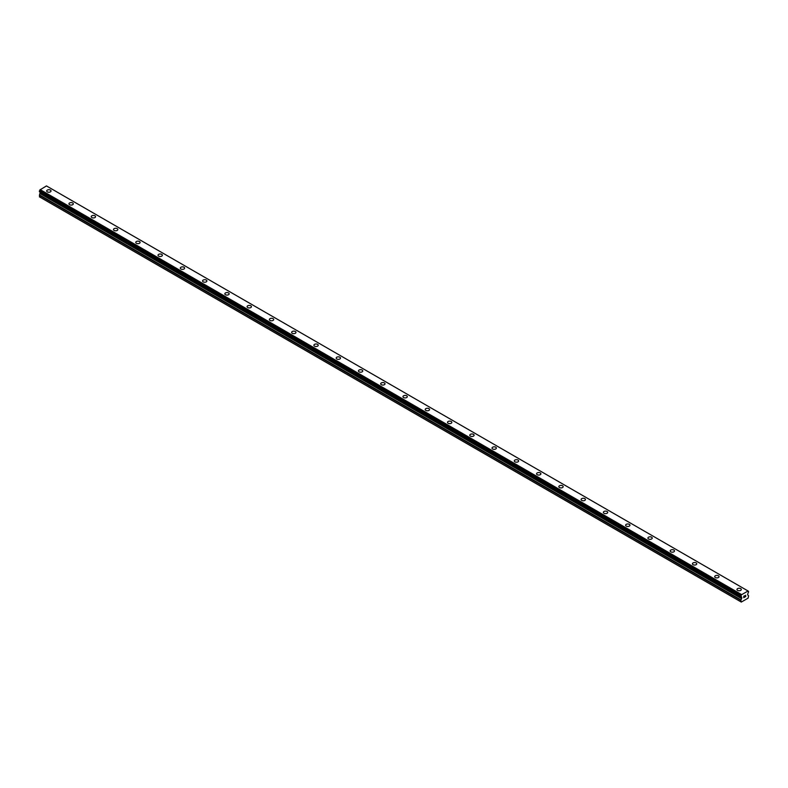 <?xml version="1.0" encoding="UTF-8"?>
<svg xmlns="http://www.w3.org/2000/svg" width="788" height="788" viewBox="0 0 788 788"><rect width="100%" height="100%" fill="white"/><g stroke="black" fill="none" stroke-linecap="round" stroke-linejoin="round"><path stroke-width="1.18" d="M46.699 190.972A2.167 1.251 180 0 1 48.038 189.819A2.167 1.251 180 0 1 50.393 190.095A2.167 1.251 180 0 1 51.033 190.982A2.167 1.251 180 0 1 49.693 192.134A2.167 1.251 180 0 1 47.329 191.858A2.167 1.251 180 0 1 46.699 190.972A2.167 1.251 180 0 1 48.038 189.819A2.167 1.251 180 0 1 50.393 190.095A2.167 1.251 180 0 1 51.033 190.972M68.97 203.826A2.167 1.251 180 0 1 70.299 202.674A2.167 1.251 180 0 1 72.663 202.949A2.167 1.251 180 0 1 73.294 203.836A2.167 1.251 180 0 1 71.954 204.988A2.167 1.251 180 0 1 69.6 204.713A2.167 1.251 180 0 1 68.97 203.826A2.167 1.251 180 0 1 70.299 202.683A2.167 1.251 180 0 1 72.663 202.949A2.167 1.251 180 0 1 73.294 203.826M91.231 216.69A2.167 1.251 180 0 1 92.57 215.528A2.167 1.251 180 0 1 94.924 215.804A2.167 1.251 180 0 1 95.565 216.69A2.167 1.251 180 0 1 94.225 217.843A2.167 1.251 180 0 1 91.871 217.567A2.167 1.251 180 0 1 91.231 216.69A2.167 1.251 180 0 1 92.57 215.538A2.167 1.251 180 0 1 94.924 215.804A2.167 1.251 180 0 1 95.565 216.69M113.502 229.544A2.167 1.251 180 0 1 114.831 228.392A2.167 1.251 180 0 1 117.195 228.658A2.167 1.251 180 0 1 117.826 229.544A2.167 1.251 180 0 1 116.496 230.697A2.167 1.251 180 0 1 114.132 230.421A2.167 1.251 180 0 1 113.502 229.544A2.167 1.251 180 0 1 114.831 228.392A2.167 1.251 180 0 1 117.195 228.658A2.167 1.251 180 0 1 117.826 229.544M135.763 242.399A2.167 1.251 180 0 1 137.102 241.246A2.167 1.251 180 0 1 139.466 241.512A2.167 1.251 180 0 1 140.097 242.399A2.167 1.251 180 0 1 138.757 243.551A2.167 1.251 180 0 1 136.403 243.285A2.167 1.251 180 0 1 135.763 242.399A2.167 1.251 180 0 1 137.102 241.246A2.167 1.251 180 0 1 139.466 241.522A2.167 1.251 180 0 1 140.097 242.399M158.033 255.253A2.167 1.251 180 0 1 159.373 254.1A2.167 1.251 180 0 1 161.727 254.366A2.167 1.251 180 0 1 162.367 255.253A2.167 1.251 180 0 1 161.028 256.405A2.167 1.251 180 0 1 158.664 256.139A2.167 1.251 180 0 1 158.033 255.253A2.167 1.251 180 0 1 159.373 254.1A2.167 1.251 180 0 1 161.727 254.376A2.167 1.251 180 0 1 162.367 255.253M180.304 268.107A2.167 1.251 180 0 1 181.634 266.955A2.167 1.251 180 0 1 183.998 267.221A2.167 1.251 180 0 1 184.628 268.117A2.167 1.251 180 0 1 183.289 269.26A2.167 1.251 180 0 1 180.935 268.994A2.167 1.251 180 0 1 180.304 268.107A2.167 1.251 180 0 1 181.634 266.955A2.167 1.251 180 0 1 183.998 267.231A2.167 1.251 180 0 1 184.628 268.107M202.565 280.961A2.167 1.251 180 0 1 203.905 279.809A2.167 1.251 180 0 1 206.259 280.085A2.167 1.251 180 0 1 206.899 280.971A2.167 1.251 180 0 1 205.56 282.124A2.167 1.251 180 0 1 203.206 281.848A2.167 1.251 180 0 1 202.565 280.961A2.167 1.251 180 0 1 203.905 279.809A2.167 1.251 180 0 1 206.259 280.085A2.167 1.251 180 0 1 206.899 280.961M224.836 293.816A2.167 1.251 180 0 1 226.166 292.663A2.167 1.251 180 0 1 228.53 292.939A2.167 1.251 180 0 1 229.16 293.826A2.167 1.251 180 0 1 227.831 294.978A2.167 1.251 180 0 1 225.466 294.702A2.167 1.251 180 0 1 224.836 293.816A2.167 1.251 180 0 1 226.166 292.673A2.167 1.251 180 0 1 228.53 292.939A2.167 1.251 180 0 1 229.16 293.816M247.097 306.68A2.167 1.251 180 0 1 248.437 305.517A2.167 1.251 180 0 1 250.801 305.793A2.167 1.251 180 0 1 251.431 306.68A2.167 1.251 180 0 1 250.091 307.832A2.167 1.251 180 0 1 247.737 307.556A2.167 1.251 180 0 1 247.097 306.68A2.167 1.251 180 0 1 248.437 305.527A2.167 1.251 180 0 1 250.801 305.793A2.167 1.251 180 0 1 251.431 306.68M269.368 319.534A2.167 1.251 180 0 1 270.708 318.382A2.167 1.251 180 0 1 273.062 318.647A2.167 1.251 180 0 1 273.702 319.534A2.167 1.251 180 0 1 272.362 320.686A2.167 1.251 180 0 1 269.998 320.411A2.167 1.251 180 0 1 269.368 319.534A2.167 1.251 180 0 1 270.708 318.382A2.167 1.251 180 0 1 273.062 318.647A2.167 1.251 180 0 1 273.702 319.534M291.639 332.388A2.167 1.251 180 0 1 292.969 331.236A2.167 1.251 180 0 1 295.333 331.502A2.167 1.251 180 0 1 295.963 332.388A2.167 1.251 180 0 1 294.623 333.541A2.167 1.251 180 0 1 292.269 333.275A2.167 1.251 180 0 1 291.639 332.388A2.167 1.251 180 0 1 292.969 331.236A2.167 1.251 180 0 1 295.333 331.512A2.167 1.251 180 0 1 295.963 332.388M313.9 345.243A2.167 1.251 180 0 1 315.239 344.09A2.167 1.251 180 0 1 317.594 344.356A2.167 1.251 180 0 1 318.234 345.243A2.167 1.251 180 0 1 316.894 346.395A2.167 1.251 180 0 1 314.53 346.129A2.167 1.251 180 0 1 313.9 345.243A2.167 1.251 180 0 1 315.239 344.09A2.167 1.251 180 0 1 317.594 344.366A2.167 1.251 180 0 1 318.234 345.243M336.171 358.097A2.167 1.251 180 0 1 337.5 356.944A2.167 1.251 180 0 1 339.864 357.21A2.167 1.251 180 0 1 340.495 358.107A2.167 1.251 180 0 1 339.165 359.249A2.167 1.251 180 0 1 336.801 358.983A2.167 1.251 180 0 1 336.171 358.097A2.167 1.251 180 0 1 337.5 356.944A2.167 1.251 180 0 1 339.864 357.22A2.167 1.251 180 0 1 340.495 358.097M358.432 370.951A2.167 1.251 180 0 1 359.771 369.799A2.167 1.251 180 0 1 362.135 370.074A2.167 1.251 180 0 1 362.766 370.961A2.167 1.251 180 0 1 361.426 372.113A2.167 1.251 180 0 1 359.072 371.837A2.167 1.251 180 0 1 358.432 370.951A2.167 1.251 180 0 1 359.771 369.799A2.167 1.251 180 0 1 362.135 370.074A2.167 1.251 180 0 1 362.766 370.951M380.702 383.805A2.167 1.251 180 0 1 382.042 382.653A2.167 1.251 180 0 1 384.396 382.929A2.167 1.251 180 0 1 385.027 383.815A2.167 1.251 180 0 1 383.697 384.968A2.167 1.251 180 0 1 381.333 384.692A2.167 1.251 180 0 1 380.702 383.805A2.167 1.251 180 0 1 382.042 382.663A2.167 1.251 180 0 1 384.396 382.929A2.167 1.251 180 0 1 385.027 383.805M402.973 396.669A2.167 1.251 180 0 1 404.303 395.507A2.167 1.251 180 0 1 406.667 395.783A2.167 1.251 180 0 1 407.298 396.669A2.167 1.251 180 0 1 405.958 397.822A2.167 1.251 180 0 1 403.604 397.546A2.167 1.251 180 0 1 402.973 396.669A2.167 1.251 180 0 1 404.303 395.517A2.167 1.251 180 0 1 406.667 395.783A2.167 1.251 180 0 1 407.298 396.669M425.234 409.524A2.167 1.251 180 0 1 426.574 408.371A2.167 1.251 180 0 1 428.928 408.637A2.167 1.251 180 0 1 429.568 409.524A2.167 1.251 180 0 1 428.229 410.676A2.167 1.251 180 0 1 425.865 410.41A2.167 1.251 180 0 1 425.234 409.524A2.167 1.251 180 0 1 426.574 408.371A2.167 1.251 180 0 1 428.928 408.637A2.167 1.251 180 0 1 429.568 409.524M447.505 422.378A2.167 1.251 180 0 1 448.835 421.225A2.167 1.251 180 0 1 451.199 421.491A2.167 1.251 180 0 1 451.829 422.378A2.167 1.251 180 0 1 450.5 423.53A2.167 1.251 180 0 1 448.136 423.264A2.167 1.251 180 0 1 447.505 422.378A2.167 1.251 180 0 1 448.835 421.225A2.167 1.251 180 0 1 451.199 421.501A2.167 1.251 180 0 1 451.829 422.378M469.766 435.232A2.167 1.251 180 0 1 471.106 434.08A2.167 1.251 180 0 1 473.47 434.346A2.167 1.251 180 0 1 474.1 435.232A2.167 1.251 180 0 1 472.761 436.385A2.167 1.251 180 0 1 470.406 436.119A2.167 1.251 180 0 1 469.766 435.232A2.167 1.251 180 0 1 471.106 434.08A2.167 1.251 180 0 1 473.47 434.355A2.167 1.251 180 0 1 474.1 435.232M492.037 448.086A2.167 1.251 180 0 1 493.377 446.934A2.167 1.251 180 0 1 495.731 447.2A2.167 1.251 180 0 1 496.361 448.096A2.167 1.251 180 0 1 495.031 449.239A2.167 1.251 180 0 1 492.667 448.973A2.167 1.251 180 0 1 492.037 448.086A2.167 1.251 180 0 1 493.377 446.934A2.167 1.251 180 0 1 495.731 447.21A2.167 1.251 180 0 1 496.361 448.086M514.298 460.941A2.167 1.251 180 0 1 515.638 459.788A2.167 1.251 180 0 1 518.002 460.064A2.167 1.251 180 0 1 518.632 460.95A2.167 1.251 180 0 1 517.292 462.103A2.167 1.251 180 0 1 514.938 461.827A2.167 1.251 180 0 1 514.298 460.941A2.167 1.251 180 0 1 515.638 459.788A2.167 1.251 180 0 1 518.002 460.064A2.167 1.251 180 0 1 518.632 460.941M536.569 473.795A2.167 1.251 180 0 1 537.909 472.642A2.167 1.251 180 0 1 540.263 472.918A2.167 1.251 180 0 1 540.903 473.805A2.167 1.251 180 0 1 539.563 474.957A2.167 1.251 180 0 1 537.199 474.681A2.167 1.251 180 0 1 536.569 473.795A2.167 1.251 180 0 1 537.909 472.652A2.167 1.251 180 0 1 540.263 472.918A2.167 1.251 180 0 1 540.903 473.795M558.84 486.659A2.167 1.251 180 0 1 560.17 485.497A2.167 1.251 180 0 1 562.534 485.772A2.167 1.251 180 0 1 563.164 486.659A2.167 1.251 180 0 1 561.834 487.811A2.167 1.251 180 0 1 559.47 487.536A2.167 1.251 180 0 1 558.84 486.659A2.167 1.251 180 0 1 560.17 485.506A2.167 1.251 180 0 1 562.534 485.772A2.167 1.251 180 0 1 563.164 486.659M581.101 499.513A2.167 1.251 180 0 1 582.44 498.361A2.167 1.251 180 0 1 584.795 498.627A2.167 1.251 180 0 1 585.435 499.513A2.167 1.251 180 0 1 584.095 500.666A2.167 1.251 180 0 1 581.741 500.4A2.167 1.251 180 0 1 581.101 499.513A2.167 1.251 180 0 1 582.44 498.361A2.167 1.251 180 0 1 584.795 498.627A2.167 1.251 180 0 1 585.435 499.513M607.065 511.491A2.167 1.251 180 0 1 607.696 512.367A2.167 1.251 180 0 1 606.366 513.52A2.167 1.251 180 0 1 604.002 513.254A2.167 1.251 180 0 1 603.372 512.367A2.167 1.251 180 0 1 604.711 511.215A2.167 1.251 180 0 1 607.065 511.491M603.372 512.367A2.167 1.251 180 0 1 604.711 511.215A2.167 1.251 180 0 1 607.065 511.481A2.167 1.251 180 0 1 607.696 512.367M629.336 524.345A2.167 1.251 180 0 1 629.967 525.222A2.167 1.251 180 0 1 628.627 526.374A2.167 1.251 180 0 1 626.273 526.108A2.167 1.251 180 0 1 625.633 525.222A2.167 1.251 180 0 1 626.972 524.069A2.167 1.251 180 0 1 629.336 524.345M625.633 525.222A2.167 1.251 180 0 1 626.972 524.069A2.167 1.251 180 0 1 629.336 524.335A2.167 1.251 180 0 1 629.967 525.222M647.903 538.086A2.167 1.251 180 0 1 649.243 536.923A2.167 1.251 180 0 1 651.597 537.199A2.167 1.251 180 0 1 652.237 538.086M651.597 537.189A2.167 1.251 180 0 1 652.237 538.076A2.167 1.251 180 0 1 650.898 539.228A2.167 1.251 180 0 1 648.534 538.962A2.167 1.251 180 0 1 647.903 538.076A2.167 1.251 180 0 1 649.243 536.923A2.167 1.251 180 0 1 651.597 537.189M670.174 550.94A2.167 1.251 180 0 1 671.504 549.778A2.167 1.251 180 0 1 673.868 550.054A2.167 1.251 180 0 1 674.498 550.94M673.868 550.054A2.167 1.251 180 0 1 674.498 550.93A2.167 1.251 180 0 1 673.169 552.092A2.167 1.251 180 0 1 670.805 551.817A2.167 1.251 180 0 1 670.174 550.93A2.167 1.251 180 0 1 671.504 549.778A2.167 1.251 180 0 1 673.868 550.054M692.435 563.794A2.167 1.251 180 0 1 693.775 562.642A2.167 1.251 180 0 1 696.129 562.908A2.167 1.251 180 0 1 696.769 563.794M696.129 562.908A2.167 1.251 180 0 1 696.769 563.784A2.167 1.251 180 0 1 695.43 564.947A2.167 1.251 180 0 1 693.076 564.671A2.167 1.251 180 0 1 692.435 563.784A2.167 1.251 180 0 1 693.775 562.632A2.167 1.251 180 0 1 696.129 562.908M714.706 576.649A2.167 1.251 180 0 1 716.046 575.486A2.167 1.251 180 0 1 718.4 575.762A2.167 1.251 180 0 1 719.03 576.649A2.167 1.251 180 0 1 717.701 577.801A2.167 1.251 180 0 1 715.337 577.525A2.167 1.251 180 0 1 714.706 576.649A2.167 1.251 180 0 1 716.046 575.496A2.167 1.251 180 0 1 718.4 575.762A2.167 1.251 180 0 1 719.03 576.649M736.967 589.503A2.167 1.251 180 0 1 738.307 588.35A2.167 1.251 180 0 1 740.671 588.616A2.167 1.251 180 0 1 741.301 589.503A2.167 1.251 180 0 1 739.962 590.655A2.167 1.251 180 0 1 737.607 590.389A2.167 1.251 180 0 1 736.967 589.503A2.167 1.251 180 0 1 738.307 588.35A2.167 1.251 180 0 1 740.671 588.616A2.167 1.251 180 0 1 741.301 589.503M743.852 596.28L743.852 596.861L744.493 595.905L743.842 596.28M743.764 597.678L744.493 597.255L743.764 597.678L743.764 596.23L744.493 595.807M745.084 595.758L745.665 595.275M745.487 596.073L745.093 596.812L745.487 596.073M745.093 596.812L745.783 596.418L745.093 596.812M744.916 597.009L745.783 596.516L744.916 597.009L745.635 595.433M748.541 591.345A0.946 0.542 -60 0 1 748.019 591L741.39 594.832A0.946 0.542 -60 0 1 740.868 595.777L741.656 597.156L740.858 596.703A0.946 0.542 -60 0 1 741.39 597.009L741.784 598.22L740.809 600.308L741.301 602.071L748.098 598.141L748.6 595.807L747.625 594.841L748.019 593.177A0.946 0.542 -60 0 1 748.531 592.271L748.029 591.03L748.58 591.345M40.306 192.252L39.4 195.355L39.902 197.118L741.301 602.071M39.4 191.691L740.809 596.664L39.4 191.691L39.459 190.824A0.946 0.542 -60 0 0 39.981 189.878L46.462 185.929L747.871 590.882M741.538 594.546L40.129 189.593M741.39 594.832L39.981 189.878M740.868 595.777L39.459 190.824M740.809 595.905L39.4 190.952M740.809 601.776L39.4 196.823M741.409 594.763L40.001 189.809M741.784 597.432L40.375 192.479M741.784 598.22L40.375 193.267M741.656 598.634L40.247 193.681M740.927 599.895L39.518 194.941M740.809 600.308L39.4 195.355M740.828 596.693L39.42 191.74"/></g></svg>
